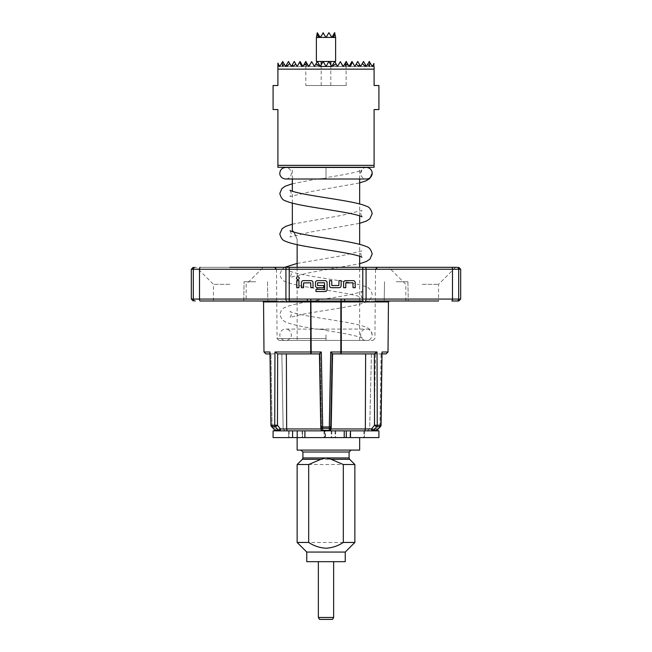 <?xml version="1.0" encoding="UTF-8"?>
<svg xmlns="http://www.w3.org/2000/svg" width="652" height="652" viewBox="0 0 652 652"><rect width="100%" height="100%" fill="white"/><g stroke="black" fill="none" stroke-linecap="round" stroke-linejoin="round"><path stroke-width="0.49" stroke-dasharray="3.26 2.44" d="M326 173.245L326 167.466L326 178.289L317.059 178.998L326 178.289L317.059 178.998L326 178.289L326 173.245M366.4 167.466A5.77 5.77 0 0 0 360.629 173.245A5.77 5.77 0 0 0 366.4 179.015M326 334.851L326 340.425L359.668 340.425L279.007 340.425L326 340.425L326 334.851M364.924 340.425A5.77 5.77 0 0 1 366.4 329.081A5.77 5.77 0 0 1 367.883 340.425L284.117 340.425L367.883 340.425M326 329.798L317.059 329.089L326 329.798M274.549 267.32L362.781 267.32L284.622 267.32L282.137 269.089L279.822 274.248C280.857 278.567 282.797 281.053 285.649 281.688C294.468 285.82 320.336 288.958 341.306 292.634C350.613 294.223 357.109 295.69 360.784 297.043L361.982 297.605L360.629 294.451L361.982 291.297L360.784 291.851C357.109 293.204 350.613 294.68 341.306 296.261C320.336 299.944 294.468 303.074 285.649 307.206C282.797 307.842 280.857 310.328 279.822 314.647L282.112 319.782L285.576 322.055C292.039 324.606 302.512 326.945 317.002 329.081L285.6 329.081C282.87 329.236 281.028 330.588 280.083 333.156L279.822 334.851C279.814 334.142 279.032 338.143 284.117 340.425M296.521 278.127A1.345 1.345 0 0 0 297.866 279.463A1.345 1.345 0 0 0 299.203 278.127A1.345 1.345 0 0 0 297.866 276.782A1.345 1.345 0 0 0 296.521 278.127M333.645 617.477L318.355 617.477M326 561.682L333.645 561.682L326 561.682M319.464 619.4L332.536 619.4M306.758 561.682L345.242 561.682M306.758 552.065L345.242 552.065M359.668 450.092L297.141 450.092L297.141 437.59L304.932 437.59L304.875 430.858M297.141 464.526L354.859 464.526M354.859 542.44L297.141 542.44M288.738 437.59L302.544 437.59L302.544 430.858L302.536 437.59L325.544 437.59L325.544 430.858L288.73 430.858L288.738 437.59L364.427 437.59L304.761 437.59M326 167.279L359.668 167.279L326 167.279M374.101 165.355L277.899 165.355L277.899 167.279L374.101 167.279L374.101 109.56L378.91 109.56M378.91 85.51L374.101 85.51L374.101 69.153L277.899 69.153L277.899 63.122L277.899 66.455L278.192 63.627L279.822 66.455L279.512 65.917L279.203 66.455L278.192 63.627L279.822 66.455L285.6 66.455L284.231 64.1L282.52 66.455L282.308 62.152L279.822 66.455L282.715 61.459L279.822 66.455L291.371 66.455L289.659 63.497L286.962 66.455L286.684 64.572L285.6 66.455L288.486 61.459L285.6 66.455L282.715 61.459L285.6 66.455L297.141 66.455L295.78 64.1L292.968 66.455L292.455 64.572L291.371 66.455L294.256 61.459L291.371 66.455L302.911 66.455L302.601 65.917L301.68 66.455L299.627 62.152L297.141 66.455L300.026 61.459L297.141 66.455L294.256 61.459L297.141 66.455L308.681 66.455L307.165 63.823L306.644 66.455L305.984 61.777L305.796 66.455L305.796 61.459L302.911 66.455L308.681 66.455L307.051 63.627L303.522 65.404L302.911 66.455L305.796 61.459L302.911 66.455L300.026 61.459L302.911 66.455L314.46 66.455L311.713 61.712L309.423 66.455L309.121 65.697L308.681 66.455L305.796 61.459L308.681 66.455L314.46 66.455L311.746 61.753L308.681 66.455L311.575 61.459L308.681 66.455L305.796 61.459L302.911 66.455L305.796 61.459L308.681 66.455L314.46 66.455L311.575 61.459L308.681 66.455L311.575 61.459L314.46 66.455L320.23 66.455L318.706 63.823L315.592 66.455L314.9 65.697L314.46 66.455L317.345 61.459L314.46 66.455L311.575 61.459L308.681 66.455L305.796 61.459L302.911 66.455L300.026 61.459L297.141 66.455L300.026 61.459L302.911 66.455L308.681 66.455L305.796 61.459L308.681 66.455L309.423 66.455L311.575 61.459L314.46 66.455L320.23 66.455L315.886 63.986L314.46 66.455L317.345 61.459L320.23 66.455L326 66.455L323.294 61.777L320.23 66.455L323.115 61.459L320.23 66.455L317.345 61.459L314.46 66.455L311.575 61.459L314.46 66.455L326 66.455L320.23 66.455L323.115 61.459L326 66.455L331.77 66.455L328.706 61.777L326 66.455L328.885 61.459L326 66.455L323.115 61.459L320.23 66.455L317.345 61.459L320.23 66.455L331.77 66.455L328.885 61.459L331.77 66.455L337.54 66.455L337.1 65.697L336.408 66.455L333.294 63.823L331.77 66.455L334.655 61.459L331.77 66.455L328.885 61.459L326 66.455L328.885 61.459L331.77 66.455L343.319 66.455L342.879 65.697L342.577 66.455L340.287 61.712L337.54 66.455L334.655 61.459L337.54 66.455L343.319 66.455L340.425 61.459L337.54 66.455L340.425 61.459L337.54 66.455L334.655 61.459L331.77 66.455L334.655 61.459L337.54 66.455L349.089 66.455L346.204 61.459L343.319 66.455L340.425 61.459L343.319 66.455L354.859 66.455L351.974 61.459L349.089 66.455L351.974 61.459L354.859 66.455L360.629 66.455L357.744 61.459L354.859 66.455L357.744 61.459L360.629 66.455L366.4 66.455L363.514 61.459L360.629 66.455L363.514 61.459L366.4 66.455L372.178 66.455L369.285 61.459L366.4 66.455L369.285 61.459L372.178 66.455L369.285 61.459L366.4 66.455L363.514 61.459L360.629 66.455L357.744 61.459L354.859 66.455L351.974 61.459L349.089 66.455L346.204 61.459L343.319 66.455L346.204 61.459L349.089 66.455L372.178 66.455L369.285 61.459L372.178 66.455L369.285 61.459L366.4 66.455L369.285 61.459L372.178 66.455L369.285 61.459L366.4 66.455L363.514 61.459L366.4 66.455L372.178 66.455L369.285 61.459L372.178 66.455L369.285 61.459L366.4 66.455L369.285 61.459L372.178 66.455L369.285 61.459L366.4 66.455L363.514 61.459L360.629 66.455L363.514 61.459L366.4 66.455L372.178 66.455L374.101 63.122L374.101 66.455L374.101 63.122L374.101 66.455L374.101 63.122L374.101 66.455L374.101 63.122L374.101 66.455L374.101 63.122L374.101 66.455L374.101 63.122L374.101 66.455L372.178 66.455L374.101 63.122L372.178 66.455L369.285 61.459L372.178 66.455L374.101 63.122L372.178 66.455L374.101 63.122L372.178 66.455L372.797 66.455L372.488 65.917L372.178 66.455L372.488 65.917L372.178 66.455L374.101 66.455L372.178 66.455L374.101 63.122L372.178 66.455L372.797 66.455L372.781 65.404L372.178 66.455L372.488 65.917M305.796 85.51L346.204 85.51L305.796 85.51L305.796 66.455L302.911 66.455L305.796 61.459L302.911 66.455L300.026 61.459L297.141 66.455L294.256 61.459L291.371 66.455L294.256 61.459L297.141 66.455L302.911 66.455L300.026 61.459L302.911 66.455L306.644 66.455L307.165 63.823L305.796 61.459L308.681 66.455L311.575 61.459L308.681 66.455L311.314 61.907L308.681 66.455L314.46 66.455L317.345 61.459L314.46 66.455L320.23 66.455L323.115 61.459L326 66.455L323.115 61.459L320.23 66.455L317.345 61.459L320.23 66.455L331.77 66.455L328.885 61.459L326 66.455L328.885 61.459L331.77 66.455L337.54 66.455L340.425 61.459L337.54 66.455L334.655 61.459L331.77 66.455L334.655 61.459L337.54 66.455L334.655 61.459L331.77 66.455L328.885 61.459L331.648 66.243L328.885 61.459L326 66.455L323.115 61.459L326 66.455L328.885 61.459L331.77 66.455L337.54 66.455L340.254 61.753L337.54 66.455L343.319 66.455L340.425 61.459L343.319 66.455L349.089 66.455L351.974 61.459L354.859 66.455L357.744 61.459L360.629 66.455L357.744 61.459L354.859 66.455L351.974 61.459L349.089 66.455L346.204 61.459L343.319 66.455L346.204 61.459L349.089 66.455L366.4 66.455L369.285 61.459L366.4 66.455L363.514 61.459L360.629 66.455L363.514 61.459L366.4 66.455L374.101 66.455L372.178 66.455L374.101 66.455L372.178 66.455L373.808 63.627L372.781 65.404M346.204 85.51L346.016 61.777L345.356 66.455L344.835 63.823L343.319 66.455L349.089 66.455L351.974 61.459L354.859 66.455L357.744 61.459L360.629 66.455L357.744 61.459L354.859 66.455L351.974 61.459L354.859 66.455L360.629 66.455L357.744 61.459L360.629 66.455L357.744 61.459L354.859 66.455L357.744 61.459L360.629 66.455L366.4 66.455L369.285 61.459L372.178 66.455L369.285 61.459L366.4 66.455L363.514 61.459L360.629 66.455L363.514 61.459L366.4 66.455L363.514 61.459L360.629 66.455L357.744 61.459L354.859 66.455L351.974 61.459L349.089 66.455L346.204 61.459L343.319 66.455L346.204 61.459L349.089 66.455L366.4 66.455L363.514 61.459L366.4 66.455L363.514 61.459L360.629 66.455L363.514 61.459L366.4 66.455L363.514 61.459L360.629 66.455L357.744 61.459L360.629 66.455L357.744 61.459L354.859 66.455L357.744 61.459L360.629 66.455L357.744 61.459L354.859 66.455L351.974 61.459L349.089 66.455L351.974 61.459L354.859 66.455L372.178 66.455L366.4 66.455L369.285 61.459L372.178 66.455L366.4 66.455L369.285 61.459L372.178 66.455L366.4 66.455L369.285 61.459L366.4 66.455L369.285 61.459L366.4 66.455L363.514 61.459L366.4 66.455L367.769 64.1L366.4 66.455L369.48 66.455L367.769 64.1L366.4 66.455L369.48 66.455L369.692 62.152M286.367 353.897L320.213 353.897L286.367 353.897L286.668 428.967L287.173 430.858L329.105 430.858L328.282 430.858L330.368 428.967L331.786 353.897L374.354 353.897L331.786 353.897L330.368 428.967L331.037 428.967M396.22 300.988L408.25 300.988L396.22 300.988M396.22 281.745L407.916 281.745L396.22 281.745M255.78 300.988L243.75 300.988L255.78 300.988M255.78 281.745L244.084 281.745L255.78 281.745M229.806 267.32L200.164 267.32A1.923 0.66 -90 0 0 199.512 269.243L285.926 269.243L285.926 299.064L199.512 299.064L199.512 269.243L193.318 269.243L193.318 299.064L191.321 299.064M229.806 284.345L213.448 284.345L229.806 284.345M229.806 300.988L213.448 300.988L246.154 300.988L246.154 284.345L263.18 267.32L200.164 267.32M422.194 267.32L455.577 267.32L422.194 267.32M422.194 284.345L438.551 284.345L422.194 284.345M422.194 300.988L438.551 300.988L422.194 300.988M335.617 61.459L316.383 61.459M320.336 37.408L323.115 32.6L320.23 37.596L326 37.596L323.115 32.6L326 37.596L323.115 32.6L320.23 37.596L326 37.596L320.336 37.408L326 37.596L328.95 32.714L331.664 37.408L326.106 37.408L328.885 32.6L331.77 37.596L332.716 35.966L333.612 37.408L331.884 37.408M331.664 37.408L332.716 35.966M333.612 37.408L334.72 32.714L335.617 37.408L333.775 37.408M326 85.51L330.808 85.51L326 85.51M273.09 430.858L378.91 430.858M273.09 437.59L378.91 437.59M297.988 430.858L278.812 430.858M344.215 430.858L344.541 437.59M350.507 430.858L331.273 430.858L350.051 430.858L350.042 437.59L350.042 430.858L350.507 430.858L350.507 437.59M323.718 430.858L322.895 430.858L322.61 428.331L329.39 428.331L329.187 430.287L322.813 430.287A1.923 1.353 -6 0 1 320.98 429.13A1.923 1.353 -6 0 1 320.971 428.967L323.718 430.858L321.632 428.967L280.482 428.967A1.923 0.799 -39 0 1 278.241 430.287A1.923 1.614 -90 0 0 279.374 430.858L287.173 430.858M346.082 430.858L370.32 430.858L328.282 430.858L329.105 430.858L329.187 430.287A1.923 1.353 6 0 0 331.02 429.13L331.224 427.174A1.923 1.353 6 0 1 329.39 428.331L329.317 426.987L322.683 426.987L321.314 351.99L274.965 351.99L274.745 425.218A1.923 1.606 -90 0 0 275.217 426.563L278.241 430.287L275.054 430.287L271.639 426.563A1.923 0.554 -42.4 0 1 271.436 426.498A1.923 0.554 -42.4 0 1 272.039 425.234A1.923 0.554 -42.4 0 0 271.436 426.498L274.851 430.23A1.923 0.554 -42.4 0 1 275.454 428.967A1.923 0.554 -42.4 0 0 274.851 430.23A1.923 1.923 0 0 0 276.269 430.858L279.374 430.858A1.923 1.1 -90 0 0 280.482 428.967L277.459 425.234A1.923 0.799 -39 0 1 275.217 426.563L271.639 426.563A1.923 1.72 -90 0 1 271.134 425.218L269.798 352.805L270.93 353.897L269.822 353.897L281.851 353.897L270.93 353.897L272.039 425.234L270.93 353.897L269.798 352.805L270.93 425.226L272.039 425.234L275.454 428.967L272.039 425.234L270.93 425.226L277.459 425.234L277.646 353.897L274.965 351.99M370.32 430.858L375.731 430.858A1.923 1.923 0 0 0 377.149 430.23L380.564 426.498A1.923 0.554 42.4 0 0 379.961 425.234A1.923 0.554 42.4 0 1 380.564 426.498A1.923 0.554 42.4 0 1 380.36 426.563L376.783 426.563A1.923 1.606 90 0 0 377.255 425.218L377.035 351.99L374.354 353.897L371.412 353.897L381.07 353.897L371.412 353.897L369.692 428.967L367.109 430.858L375.731 430.858L367.109 430.858L372.21 430.858L367.109 430.858L369.692 428.967L376.546 428.967A1.923 0.554 42.4 0 1 377.149 430.23A1.923 0.554 42.4 0 1 376.946 430.287L373.759 430.287L376.783 426.563A1.923 0.799 39 0 1 374.541 425.234L371.518 428.967L331.029 428.967A1.923 1.353 6 0 1 331.02 429.13A1.923 1.923 0 0 1 329.105 430.858A1.923 1.915 -90 0 0 331.029 428.967L328.282 430.858M288.746 430.858L325.055 430.858L325.055 437.59L297.141 437.59M325.544 437.59L325.055 437.59M325.544 430.858L325.055 430.858M331.273 430.858L331.273 437.59M304.761 430.858L344.541 430.858M320.116 37.408L318.388 37.408L319.284 35.966L320.23 37.596L319.284 35.966M318.225 37.408L317.279 32.714L316.383 37.408L318.388 37.408M316.383 37.596L320.23 37.596L323.115 32.6L320.23 37.596L318.306 37.596L320.23 37.596L317.279 32.714M334.72 32.714L331.77 37.596L328.738 32.853M328.95 32.714L326 37.596L323.115 32.6L320.23 37.596L323.115 32.6L326 37.596L328.885 32.6L326 37.596L328.885 32.6L331.77 37.596L334.655 32.6L331.77 37.596L335.617 37.596M323.05 32.714L325.894 37.408L323.262 32.853M326 37.596L328.885 32.6L331.77 37.596L326 37.596M292.332 183.766L317.002 179.007L285.6 179.015C288.249 178.876 290.067 177.572 291.061 175.111L291.371 173.245C291.094 169.797 289.17 167.874 285.6 167.466L326 167.466M293.726 232.071L297.141 239.423C294.753 232.748 293.147 229.977 292.332 231.093C293.147 229.977 294.753 232.748 297.141 239.423L297.141 340.425L326 340.425L297.141 340.425L297.141 267.32M326 340.425L372.993 340.425L326 340.425M455.577 267.32L438.551 284.345L438.551 300.988L384.199 300.988L384.533 281.745L384.199 300.988L389.415 300.988L344.663 300.988L375.25 300.988M341.298 340.425L341.265 301.045L362.781 300.988L362.781 299.064L307.337 299.064L307.337 300.988L276.75 300.988M377.149 430.23A1.923 0.554 42.4 0 0 376.546 428.967L379.961 425.234L381.07 353.897L382.178 353.897L381.07 353.897L382.202 352.805L380.866 425.218L374.541 425.234L374.354 353.897M460.679 299.064L458.682 299.064L458.682 269.243A1.923 1.899 90 0 0 456.783 267.32L289.219 267.32L289.219 269.243L362.781 269.243L362.781 299.064L366.074 299.064L366.074 269.243L452.488 269.243L452.488 299.064L366.074 299.064A1.923 0.66 90 0 1 365.413 300.988M195.217 300.988A1.923 1.899 -90 0 1 193.318 299.064L199.512 299.064A1.923 0.66 -90 0 0 200.164 300.988L310.735 301.045L310.711 351.99A1.923 0.473 90 0 0 311.183 353.897L310.735 301.045M307.337 299.064L289.219 299.064L289.219 300.988L307.337 300.988M243.75 300.988L244.084 281.745L243.75 300.988L246.154 300.988M281.851 353.897L283.155 428.967L285.087 430.858L283.155 428.967L275.454 428.967L283.155 428.967L281.851 353.897M320.963 428.967L321.632 428.967L320.213 353.897L319.431 353.897L320.213 353.897L321.632 428.967L320.971 428.967L320.768 427.003A1.923 1.353 -6 0 0 320.768 427.011L319.431 353.897L320.971 428.967A1.923 1.915 -90 0 0 321.012 429.293M332.569 353.897L330.686 351.99L329.317 426.987L331.232 427.003A1.923 1.353 6 0 1 331.224 427.174A1.923 1.923 0 0 0 331.24 427.011L332.577 353.897L331.232 427.003A1.923 1.353 6 0 0 331.232 427.003L332.569 353.897M365.633 353.897L365.332 428.967L364.827 430.858M371.412 353.897L369.692 428.967L376.546 428.967L379.961 425.234L380.866 425.218A1.923 1.72 90 0 1 380.36 426.563L376.946 430.287A1.923 1.72 90 0 1 375.731 430.858A1.923 0.815 -90 0 0 376.546 428.967A1.923 0.815 90 0 1 375.731 430.858M310.89 301.045L341.11 301.045L340.817 351.99L330.686 351.99M319.423 353.897L320.76 427.011L322.683 426.987L322.61 428.331A1.923 1.353 -6 0 1 320.776 427.174A1.923 1.353 -6 0 1 320.768 427.003M274.851 430.23A1.923 0.554 -42.4 0 0 275.054 430.287A1.923 1.72 -90 0 0 276.269 430.858A1.923 0.815 90 0 1 275.454 428.967A1.923 0.815 -90 0 0 276.269 430.858M341.289 351.99A1.923 0.473 -90 0 1 340.817 353.897L340.817 351.99L377.035 351.99M372.626 430.858A1.923 1.614 90 0 0 373.759 430.287A1.923 0.799 39 0 1 371.518 428.967A1.923 1.1 90 0 0 372.626 430.858M310.817 301.028L310.89 299.227M341.11 301.045L341.11 299.227M344.663 300.988L344.663 299.064M381.07 353.897L382.202 352.805L381.07 425.226L379.961 425.234L381.07 353.897M273.09 85.51L277.899 85.51L277.899 69.153M279.512 65.917L277.899 63.122L279.822 66.455L277.899 66.455L279.822 66.455L279.512 65.917L279.822 66.455L279.203 66.455L279.822 66.455L277.899 63.122L279.822 66.455L277.899 63.122L279.822 66.455L282.715 61.459L285.6 66.455L282.715 61.459L279.822 66.455L277.899 63.122L279.822 66.455L282.715 61.459L279.822 66.455L285.6 66.455L288.486 61.459L285.6 66.455L282.715 61.459L279.822 66.455L282.715 61.459L285.6 66.455L282.715 61.459L279.822 66.455L282.715 61.459L279.822 66.455L291.371 66.455L294.256 61.459L291.371 66.455L288.486 61.459L285.6 66.455L282.715 61.459L279.822 66.455L282.715 61.459L285.6 66.455L288.486 61.459L291.371 66.455L297.141 66.455L294.256 61.459L291.371 66.455L288.486 61.459L291.371 66.455L288.486 61.459L285.6 66.455L282.715 61.459L279.822 66.455L277.899 66.455L277.899 63.122L277.899 66.455L277.899 63.122L277.899 66.455L277.899 63.122L277.899 66.455L277.899 63.122L277.899 66.455L277.899 63.122L279.822 66.455L282.715 61.459L279.822 66.455L285.6 66.455L288.486 61.459L291.371 66.455L288.486 61.459L285.6 66.455L282.715 61.459L285.6 66.455L297.141 66.455L300.026 61.459L297.141 66.455L294.256 61.459L291.371 66.455L294.256 61.459L297.141 66.455L302.911 66.455L305.796 61.459L302.911 66.455L303.522 65.404L302.911 66.455L314.46 66.455L317.345 61.459L314.46 66.455L320.23 66.455L317.345 61.459L320.23 66.455L331.77 66.455L334.655 61.459L337.54 66.455L334.655 61.459L331.77 66.455L328.885 61.459L326 66.455L323.115 61.459L320.23 66.455L323.115 61.459L326 66.455L328.885 61.459L326 66.455L343.319 66.455L342.879 65.697L343.319 66.455L344.949 63.627L343.319 66.455L349.089 66.455L346.204 61.459L345.959 61.883L346.204 61.459L349.089 66.455L346.204 61.459L343.319 66.455L340.425 61.459L343.319 66.455L354.859 66.455L357.744 61.459L360.629 66.455L363.514 61.459L360.629 66.455L366.4 66.455L367.769 64.1M373.808 63.627L374.101 69.153M284.231 64.1L285.6 66.455L284.231 64.1L285.6 66.455L291.371 66.455L288.486 61.459L285.6 66.455L282.715 61.459L285.6 66.455L279.822 66.455L282.715 61.459L285.6 66.455L279.822 66.455L282.715 61.459L285.6 66.455L282.715 61.459L285.6 66.455L277.899 66.455L285.6 66.455L288.486 61.459L291.371 66.455L288.486 61.459L285.6 66.455L288.486 61.459L285.6 66.455L291.371 66.455L294.256 61.459L291.371 66.455L297.141 66.455L300.026 61.459L297.141 66.455L294.256 61.459L291.371 66.455L294.256 61.459L297.141 66.455L294.256 61.459L291.371 66.455L288.486 61.459L285.6 66.455L288.486 61.459L291.371 66.455L288.486 61.459L285.6 66.455L288.486 61.459L285.6 66.455L291.371 66.455L294.256 61.459L291.371 66.455L288.486 61.459L291.371 66.455L302.911 66.455L300.026 61.459L297.141 66.455L294.256 61.459L297.141 66.455L300.026 61.459L302.911 66.455L308.681 66.455L307.051 63.627L308.681 66.455L311.575 61.459L314.46 66.455L317.345 61.459L314.46 66.455L311.575 61.459L308.681 66.455L305.796 61.459L308.681 66.455L314.46 66.455L311.575 61.459L314.46 66.455L320.23 66.455L317.345 61.459L320.23 66.455L317.345 61.459L314.46 66.455L317.345 61.459L320.23 66.455L326 66.455L323.115 61.459L320.23 66.455L323.115 61.459L326 66.455L331.77 66.455L334.655 61.459L337.54 66.455L340.425 61.459L337.54 66.455L340.425 61.459L343.319 66.455L346.204 61.459L349.089 66.455L351.974 61.459L349.089 66.455L346.204 61.459L343.319 66.455L340.425 61.459L343.319 66.455L354.859 66.455L351.974 61.459L354.859 66.455L360.629 66.455L363.514 61.459L366.4 66.455L363.514 61.459L360.629 66.455L366.4 66.455L360.629 66.455L363.514 61.459L366.4 66.455L360.629 66.455L363.514 61.459L366.4 66.455L360.629 66.455L363.514 61.459L360.629 66.455L357.744 61.459L354.859 66.455L357.744 61.459L360.629 66.455L357.744 61.459L354.859 66.455L351.974 61.459L349.089 66.455L351.974 61.459L354.859 66.455L351.974 61.459L349.089 66.455L346.204 61.459L349.089 66.455L354.859 66.455L351.974 61.459L354.859 66.455L351.974 61.459L349.089 66.455L351.974 61.459L354.859 66.455L351.974 61.459L349.089 66.455L346.204 61.459L343.319 66.455L346.204 61.459L349.089 66.455L346.204 61.459L344.835 63.823L346.204 61.459L349.089 66.455L346.204 61.459L343.319 66.455L349.089 66.455L346.204 61.459L349.089 66.455L354.859 66.455L351.974 61.459L354.859 66.455L351.974 61.459L349.089 66.455L351.974 61.459L354.859 66.455L360.629 66.455L363.514 61.459L360.629 66.455L357.744 61.459L360.629 66.455L362.341 63.497L360.629 66.455L365.038 66.455L362.341 63.497L360.629 66.455L362.341 63.497M286.684 64.572L288.486 61.459L291.371 66.455L297.141 66.455L300.026 61.459L302.911 66.455L300.026 61.459L297.141 66.455L300.026 61.459L297.141 66.455L302.911 66.455L305.796 61.459L308.681 66.455L305.796 61.459L302.911 66.455L305.796 61.459L302.911 66.455L308.681 66.455L305.796 61.459L302.911 66.455L305.796 61.459L308.681 66.455L305.796 61.459L302.911 66.455L300.026 61.459L297.141 66.455L300.026 61.459L302.911 66.455L300.026 61.459L297.141 66.455L300.026 61.459L297.141 66.455L302.911 66.455L305.796 61.459L302.911 66.455L300.026 61.459L297.141 66.455L300.026 61.459L302.911 66.455L300.026 61.459L297.141 66.455L294.256 61.459L291.371 66.455L294.256 61.459L297.141 66.455L294.256 61.459L291.371 66.455L294.256 61.459L291.371 66.455L288.486 61.459L291.371 66.455L288.486 61.459L285.6 66.455L288.486 61.459L291.371 66.455L285.6 66.455L291.371 66.455L288.486 61.459L291.371 66.455L282.52 66.455L285.6 66.455L288.486 61.459L291.371 66.455L297.141 66.455L300.026 61.459L297.141 66.455L294.256 61.459L297.141 66.455L302.911 66.455L300.026 61.459L302.911 66.455L320.23 66.455L317.345 61.459L314.46 66.455L317.345 61.459L320.23 66.455L317.345 61.459L314.46 66.455L315.592 66.455L318.706 63.823L317.345 61.459L314.46 66.455L311.746 61.753L314.46 66.455L326 66.455L323.115 61.459L320.23 66.455L323.115 61.459L326 66.455L323.115 61.459L320.23 66.455L323.115 61.459L320.23 66.455L326 66.455L323.115 61.459L320.23 66.455L323.115 61.459L326 66.455L323.115 61.459L320.23 66.455L326 66.455L328.885 61.459L326 66.455L331.77 66.455L328.885 61.459L326 66.455L328.885 61.459L331.77 66.455L328.885 61.459L326 66.455L328.885 61.459L326 66.455L323.115 61.459L320.352 66.243L323.115 61.459L326 66.455L331.77 66.455L328.885 61.459L331.77 66.455L337.54 66.455L336.408 66.455L337.1 65.697L337.54 66.455L340.287 61.712L342.577 66.455L343.319 66.455L346.204 61.459L343.319 66.455L340.425 61.459L337.54 66.455L343.319 66.455L340.425 61.459L337.54 66.455L334.655 61.459L331.77 66.455L337.54 66.455L334.655 61.459L337.54 66.455L334.655 61.459L333.294 63.823L336.408 66.455L337.54 66.455L334.655 61.459L331.77 66.455L334.655 61.459L337.54 66.455L343.319 66.455L340.425 61.459L343.319 66.455L340.425 61.459L337.54 66.455L340.425 61.459L343.319 66.455L340.425 61.459L337.54 66.455L343.319 66.455L340.425 61.459L343.319 66.455L340.425 61.459L337.54 66.455L340.425 61.459L343.319 66.455L354.859 66.455L357.744 61.459L354.859 66.455L365.038 66.455L365.316 64.572M282.308 62.152L282.715 61.459L285.6 66.455L291.371 66.455L294.256 61.459L297.141 66.455L314.46 66.455L311.575 61.459L308.681 66.455L311.575 61.459L314.46 66.455L311.575 61.459L308.681 66.455L311.575 61.459L308.681 66.455L314.46 66.455L311.575 61.459L308.681 66.455L311.575 61.459L314.46 66.455L311.575 61.459L308.681 66.455L311.575 61.459L308.681 66.455L314.46 66.455L311.575 61.459L308.681 66.455L311.575 61.459L314.46 66.455L317.345 61.459L320.23 66.455L323.115 61.459L326 66.455L328.885 61.459L331.77 66.455L343.319 66.455L342.879 65.697L342.577 66.455L343.319 66.455L340.686 61.907L343.319 66.455L344.835 63.823L345.356 66.455L349.089 66.455L351.974 61.459L349.089 66.455L354.859 66.455L357.744 61.459L360.629 66.455L357.744 61.459L354.859 66.455L360.629 66.455L354.859 66.455L357.744 61.459L360.629 66.455L354.859 66.455L357.744 61.459L360.629 66.455L354.859 66.455L357.744 61.459L354.859 66.455L357.744 61.459L354.859 66.455L351.974 61.459L354.859 66.455L356.22 64.1L354.859 66.455L359.032 66.455L356.22 64.1L354.859 66.455L359.032 66.455L359.545 64.572M289.659 63.497L291.371 66.455L286.962 66.455L291.371 66.455L289.659 63.497L291.371 66.455L294.256 61.459L297.141 66.455L294.256 61.459L291.371 66.455L302.911 66.455L300.026 61.459L302.911 66.455L308.681 66.455L305.796 61.459L308.681 66.455L311.575 61.459L314.46 66.455L331.77 66.455L334.655 61.459L337.54 66.455L343.319 66.455L346.204 61.459L345.356 66.455L349.089 66.455L348.478 65.404L349.089 66.455L351.974 61.459L349.089 66.455L354.859 66.455L356.22 64.1M295.78 64.1L297.141 66.455L295.78 64.1L297.141 66.455L302.911 66.455L300.026 61.459L297.141 66.455L294.256 61.459L297.141 66.455L291.371 66.455L294.256 61.459L297.141 66.455L291.371 66.455L294.256 61.459L297.141 66.455L294.256 61.459L297.141 66.455L291.371 66.455L297.141 66.455L300.026 61.459L302.911 66.455L305.796 61.459L308.681 66.455L309.423 66.455L309.121 65.697L308.681 66.455L314.46 66.455L314.9 65.697L315.592 66.455L314.46 66.455L311.575 61.459L314.46 66.455L317.345 61.459L320.23 66.455L317.345 61.459L314.46 66.455L317.345 61.459L320.23 66.455L317.345 61.459L314.46 66.455L320.23 66.455L323.294 61.777L326 66.455L328.885 61.459L331.77 66.455L328.885 61.459L331.77 66.455L328.885 61.459L326 66.455L331.77 66.455L334.655 61.459L331.77 66.455L337.54 66.455L340.425 61.459L337.54 66.455L340.425 61.459L343.319 66.455L349.089 66.455L351.974 61.459L354.859 66.455L351.974 61.459L349.089 66.455L354.859 66.455L349.089 66.455L351.974 61.459L354.859 66.455L349.089 66.455L351.974 61.459L354.859 66.455L349.089 66.455L351.974 61.459L349.089 66.455L346.204 61.459L349.089 66.455L346.204 61.459L343.319 66.455L346.204 61.459L349.089 66.455L346.204 61.459L343.319 66.455L349.089 66.455L351.974 61.459L349.089 66.455L346.204 61.459L349.089 66.455L349.399 65.917L349.089 66.455L350.32 66.455L349.399 65.917L349.089 66.455L349.399 65.917M331.77 66.455L334.655 61.459L337.54 66.455L336.114 63.986L331.77 66.455L337.54 66.455L334.655 61.459L337.54 66.455L340.425 61.459L337.54 66.455L334.655 61.459L331.77 66.455L334.655 61.459L331.77 66.455L326 66.455L323.115 61.459L326 66.455L328.706 61.777L331.77 66.455L334.655 61.459L337.54 66.455L343.319 66.455L346.204 61.459L343.319 66.455L350.32 66.455L352.373 62.152M337.54 66.455L343.319 66.455L346.204 61.459L349.089 66.455L348.478 65.404L349.089 66.455L343.319 66.455L346.204 61.459L343.319 66.455L349.089 66.455L346.204 61.459L349.089 66.455L346.204 66.455L346.204 61.459L343.319 66.455L344.949 63.627L343.319 66.455L340.425 61.459L337.54 66.455L337.1 65.697L337.54 66.455L340.254 61.753L337.54 66.455M299.627 62.152L300.026 61.459L302.911 66.455L305.796 61.459L302.911 66.455L308.681 66.455L305.796 61.459L302.911 66.455L305.796 61.459L302.911 66.455L305.796 61.459L308.681 66.455L305.796 61.459L302.911 66.455L300.026 61.459L302.911 66.455L300.026 61.459L297.141 66.455L300.026 61.459L302.911 66.455L297.141 66.455L302.911 66.455L300.026 61.459L302.911 66.455L292.968 66.455L297.141 66.455L300.026 61.459L302.911 66.455L314.46 66.455L317.345 61.459L320.23 66.455M292.455 64.572L294.256 61.459L297.141 66.455L308.681 66.455L305.796 61.459L308.681 66.455L311.575 61.459L314.46 66.455L314.9 65.697L314.46 66.455L311.746 61.753M302.601 65.917L302.911 66.455L301.68 66.455L302.911 66.455L302.601 65.917L302.911 66.455L305.796 61.459L302.911 66.455L306.644 66.455L305.796 61.459L308.681 66.455L305.796 61.459L308.681 66.455L311.314 61.907M303.522 65.404L305.796 61.459L302.911 66.455L308.681 66.455L307.051 63.627M340.686 61.907L340.254 61.753M348.478 65.404L344.949 63.627M278.192 63.627L279.219 65.404M374.101 63.122L372.178 66.455L374.101 63.122M326 66.455L330.988 66.455L326 66.455M336.114 63.986L334.655 61.459L331.966 66.121M320.034 66.121L317.345 61.459L315.886 63.986M297.141 244.671L297.141 239.423M277.899 165.355L277.899 109.56L273.09 109.56M326 450.092L351.012 450.092L326 450.092M298.942 287.703L298.942 280.637L296.782 280.637L296.782 287.703L298.942 287.703M303.563 287.703L303.71 282.797L310.702 282.797L310.849 287.703L313.017 287.703L313.017 282.65A2.021 2.021 0 0 0 310.996 280.637L303.416 280.637A2.021 2.021 0 0 0 301.395 282.65L301.395 287.703L303.563 287.703M315.975 291.525L325.063 291.525A2.021 2.021 0 0 0 327.084 289.504L327.084 282.65A2.021 2.021 0 0 0 325.063 280.637L317.483 280.637A2.021 2.021 0 0 0 315.47 282.65L315.47 285.682A2.021 2.021 0 0 0 317.483 287.703L323.694 287.703L323.694 285.543L317.54 285.543L317.54 282.797L324.533 282.797L324.68 289.219L315.975 289.366L315.975 291.525M331.558 287.703L339.13 287.703A2.021 2.021 0 0 0 341.151 285.682L341.151 280.637L338.983 280.637L338.844 285.543L331.844 285.543L331.697 280.637L329.537 280.637L329.537 285.682A2.021 2.021 0 0 0 331.558 287.703M345.772 287.703L345.91 282.797L352.911 282.797L353.058 287.703L355.218 287.703L355.218 282.65A2.021 2.021 0 0 0 353.197 280.637L345.625 280.637A2.021 2.021 0 0 0 343.604 282.65L343.604 287.703L345.772 287.703M349.089 457.957L302.911 457.957M302.349 459.318L349.651 459.318M302.911 452.015L349.089 452.015M326 269.227L375.528 269.227L326 269.227M326 338.518L277.084 338.518L326 338.518M302.178 430.858L302.178 437.59M289.097 430.858L289.097 437.59M324.028 430.858L324.028 437.59M324.533 430.858L324.533 437.59M331.844 430.858L331.844 437.59M335.055 430.858L335.055 437.59M335.641 430.858L335.641 437.59M364.427 430.858L364.427 437.59L364.427 430.858M363.963 430.858L363.963 437.59M263.547 301.941L388.453 301.941M388.013 351.99L382.023 351.99M269.977 351.99L263.987 351.99M286.587 300.988A1.923 0.66 -90 0 1 285.926 299.064L289.219 299.064L289.219 269.243L285.926 269.243A1.923 0.66 -90 0 1 286.587 267.32M191.321 269.243L193.318 269.243A1.923 1.899 -90 0 1 195.217 267.32M451.836 267.32A1.923 0.66 -90 0 1 452.488 269.243L460.679 269.243M456.783 300.988A1.923 1.899 90 0 0 458.682 299.064L452.488 299.064A1.923 0.66 90 0 1 451.836 300.988M362.781 267.32L362.781 269.243L366.074 269.243A1.923 0.66 -90 0 0 365.413 267.32M320.76 427.011A1.923 1.923 0 0 0 320.776 427.174L320.98 429.13A1.923 1.923 0 0 0 322.895 430.858A1.923 1.915 -90 0 1 320.971 428.967M287.076 340.425C292.169 338.143 291.379 334.142 291.371 334.851L291.085 333.066C290.116 330.556 288.29 329.227 285.6 329.081L366.4 329.081M359.668 340.425L359.668 267.32M359.668 256.244L359.668 244.37M359.668 215.845L359.668 203.962M359.668 179.015L359.668 167.466M407.916 281.745L408.25 300.988L407.916 281.745M267.467 281.745L267.801 300.988L267.467 281.745M276.472 269.227L277.084 338.518L279.007 340.425M213.448 300.988L213.448 284.345L196.423 267.32M405.846 300.988L405.846 284.345L388.82 267.32M326 330.523C341.876 332.879 353.302 335.12 360.279 337.255L361.982 338.005L360.629 334.851M372.178 334.851C371.143 330.531 369.203 328.046 366.351 327.41C357.532 323.278 331.664 320.14 310.694 316.464C301.387 314.875 294.891 313.408 291.216 312.055L290.018 311.493L291.371 314.647L290.018 317.801L291.216 317.247C294.891 315.894 301.387 314.419 310.694 312.838C331.664 309.154 357.532 306.024 366.351 301.892C369.203 301.257 371.143 298.771 372.178 294.451C371.143 290.124 369.203 287.646 366.351 287.01C357.532 282.878 331.664 279.741 310.694 276.057C301.387 274.476 294.891 273.009 291.216 271.656L290.018 271.093L291.371 274.248L290.018 277.402L310.694 272.438L359.668 263.726M297.141 263.416L341.306 255.853L361.982 250.89L360.629 254.044L361.982 257.198M290.018 230.694L291.371 233.848L290.018 237.002L310.694 232.03L359.668 223.318M292.332 224.166L341.306 215.453L361.982 210.49L360.629 213.644L361.982 216.798M290.018 190.286L291.371 193.44L290.018 196.594L310.694 191.631L359.668 182.919M330.808 85.51L330.808 64.792M288.73 430.858L288.73 437.59M321.192 85.51L321.192 64.792M360.629 173.245L361.982 170.09L360.173 170.873C353.139 173 341.746 175.233 326 177.572M372.993 340.425L374.916 338.518L375.528 269.227M372.21 430.858L374.134 428.967L375.438 353.897M380.564 426.498A1.923 1.923 0 0 0 381.07 425.226M292.332 203.122L292.332 191.24M292.332 179.015L292.332 167.466"/><path stroke-width="0.98" d="M372.178 173.245A5.77 5.77 0 0 0 366.4 167.466L285.6 167.466C282.031 167.874 280.107 169.797 279.822 173.245C279.529 174.231 280.572 178.501 285.6 179.015L366.4 179.015A5.77 5.77 0 0 0 372.178 173.245L369.863 178.395L366.351 180.685L359.668 182.919M296.521 278.127A1.345 1.345 0 0 0 297.866 279.463A1.345 1.345 0 0 0 299.203 278.127A1.345 1.345 0 0 0 297.866 276.782A1.345 1.345 0 0 0 296.521 278.127M333.645 617.477L332.536 619.4L319.464 619.4L318.355 617.477L333.645 617.477L333.645 561.682M306.758 552.065L306.758 561.682L345.242 561.682L345.242 552.065L306.758 552.065L297.141 542.44L308.681 542.44L308.681 464.526L297.141 464.526L302.349 459.318L320.865 459.318L308.681 464.526M320.865 459.318L326 457.957L331.135 459.318L343.319 464.526L343.319 542.44L354.859 542.44L354.859 464.526L343.319 464.526M308.681 542.44C313.914 545.928 319.684 547.851 326 548.218C332.284 547.859 338.054 545.936 343.319 542.44M297.141 437.59L297.141 450.092L359.668 450.092L359.668 437.59M274.965 351.99L277.646 353.897L319.423 353.897L321.314 351.99L322.683 426.987L320.76 427.011L319.423 353.897L277.646 353.897L277.459 425.234L274.745 425.218A1.923 1.606 90 0 0 275.217 426.563A1.923 0.799 -39 0 0 277.459 425.234L280.482 428.967A1.923 0.799 -39 0 1 278.241 430.287L275.217 426.563L271.639 426.563A1.923 1.72 90 0 1 271.134 425.218L274.745 425.218L274.965 351.99L310.711 351.99L310.662 301.941L263.547 301.941L263.987 351.99L269.977 351.99L270.93 425.226A1.923 1.923 0 0 0 271.436 426.498A1.923 0.554 -42.4 0 0 271.639 426.563L275.054 430.287L278.241 430.287A1.923 1.614 90 0 0 279.374 430.858L292.585 430.858L292.585 437.59L378.91 437.59L378.91 430.858L344.207 430.858L344.215 437.59L344.207 430.858M277.899 66.455L277.899 63.122L277.899 69.153L374.101 69.153L374.101 85.51L378.91 85.51L378.91 109.56L374.101 109.56L374.101 167.279L277.899 167.279L277.899 165.355L374.101 165.355M229.806 267.32L456.783 267.32A1.923 1.899 -90 0 1 458.682 269.243L458.682 299.064L460.679 299.064L458.755 300.988L456.783 300.988L458.755 300.988M320.768 427.011A1.923 1.353 -6 0 0 320.776 427.174A1.923 1.353 -6 0 0 322.61 428.331L322.683 426.987L329.317 426.987L330.686 351.99L332.577 353.897L365.633 353.897L365.332 428.967L371.518 428.967L374.541 425.234L374.354 353.897L332.577 353.897L331.24 427.011L329.317 426.987L329.39 428.331L322.61 428.331L322.895 430.858L297.988 430.858L304.932 430.858L304.875 437.59M346.082 430.858L323.718 430.858M316.383 37.596L316.383 61.459L335.617 61.459L335.617 37.596M333.775 37.408L335.617 37.408L334.655 32.6L332.716 35.966L333.694 37.596L334.72 32.714M332.716 35.966L331.884 37.408L333.612 37.408M331.884 37.408L328.95 32.714M328.738 32.853L326.106 37.408L331.664 37.408M278.812 430.858L273.09 430.858L273.09 437.59L292.585 437.59M292.585 430.858L297.988 430.858M328.282 430.858L329.105 430.858A1.923 1.915 90 0 0 330.988 429.293M286.367 353.897L286.668 428.967L280.482 428.967A1.923 1.1 -90 0 1 279.374 430.858L276.269 430.858A1.923 1.72 90 0 1 275.054 430.287A1.923 0.554 -42.4 0 1 274.851 430.23A1.923 1.923 0 0 0 276.269 430.858M323.05 32.714L325.894 37.408L320.336 37.408L323.262 32.853M318.225 37.408L316.383 37.408L317.279 32.714L318.306 37.596L319.284 35.966L320.336 37.408M318.388 37.408L320.116 37.408M317.279 32.714L319.284 35.966M438.551 300.988L375.25 300.988M451.836 300.988L456.783 300.988L451.836 300.988A1.923 0.66 -90 0 0 452.488 299.064L452.488 269.243L366.074 269.243L366.074 299.064L458.682 299.064A1.923 1.899 -90 0 1 456.783 300.988M365.413 300.988A1.923 0.66 -90 0 0 366.074 299.064L362.781 299.064L362.781 269.243L289.219 269.243L289.219 299.064L362.781 299.064L362.781 300.988L341.265 301.045L341.289 351.99L377.035 351.99L377.255 425.218L380.866 425.218L382.023 351.99L388.013 351.99L388.453 301.941L340.866 301.941L341.11 301.045L310.89 301.045L311.183 351.99L321.314 351.99L319.423 353.897M375.731 430.858A1.923 1.923 0 0 0 377.149 430.23A1.923 0.554 42.4 0 1 376.946 430.287L380.36 426.563L376.783 426.563A1.923 1.606 -90 0 0 377.255 425.218L374.541 425.234A1.923 0.799 39 0 0 376.783 426.563L373.759 430.287L376.946 430.287A1.923 1.72 -90 0 1 375.731 430.858L370.32 430.858M345.772 282.944L352.911 282.797L353.058 287.703L355.218 287.703L355.218 282.65A2.021 2.021 0 0 0 353.197 280.637L345.625 280.637A2.021 2.021 0 0 0 343.604 282.65L343.604 287.703L345.772 287.703L345.772 282.944M339.13 287.703A2.021 2.021 0 0 0 341.151 285.682L341.151 280.637L338.983 280.637L338.844 285.543L331.844 285.543L331.697 280.637L329.537 280.637L329.537 285.682A2.021 2.021 0 0 0 331.558 287.703L339.13 287.703M325.063 291.525A2.021 2.021 0 0 0 327.084 289.504L327.084 282.65A2.021 2.021 0 0 0 325.063 280.637L317.483 280.637A2.021 2.021 0 0 0 315.47 282.65L315.47 285.682A2.021 2.021 0 0 0 317.483 287.703L323.694 287.703L323.694 285.543L317.54 285.543L317.54 282.797L324.533 282.797L324.68 289.219L315.975 289.366L315.975 291.525L325.063 291.525M303.563 282.944L310.702 282.797L310.849 287.703L313.017 287.703L313.017 282.65A2.021 2.021 0 0 0 310.996 280.637L303.416 280.637A2.021 2.021 0 0 0 301.395 282.65L301.395 287.703L303.563 287.703L303.563 282.944M298.942 280.637L296.782 280.637L296.782 287.703L298.942 287.703L298.942 280.637M286.587 267.32A1.923 0.66 -90 0 0 285.926 269.243L199.512 269.243L199.512 299.064L285.926 299.064L285.926 269.243L289.219 269.243L289.219 267.32L274.549 267.32L276.472 269.227M297.141 263.416L284.622 267.32L263.18 267.32M276.75 300.988L200.164 300.988A1.923 0.66 90 0 1 199.512 299.064L193.318 299.064L193.318 269.243L191.321 269.243L191.321 299.064L193.318 299.064A1.923 1.899 90 0 0 195.217 300.988M330.686 351.99L340.817 351.99L340.866 301.941L310.662 301.941L310.735 301.045L289.219 300.988L289.219 299.064L285.926 299.064A1.923 0.66 90 0 0 286.587 300.988M229.806 300.988L243.75 300.988M269.822 353.897L265.91 353.897L269.822 353.897M365.633 353.897L371.412 353.897M382.178 353.897L386.09 353.897L382.178 353.897M320.971 428.967A1.923 1.353 -6 0 0 320.98 429.13A1.923 1.353 -6 0 0 322.813 430.287L329.187 430.287L329.39 428.331A1.923 1.353 6 0 0 331.224 427.174A1.923 1.353 6 0 0 331.232 427.011M269.977 351.99L270.93 425.226A1.923 1.923 0 0 0 271.436 426.498L274.851 430.23M287.173 430.858L286.668 428.967L320.963 428.967M381.07 425.226L380.866 425.218A1.923 1.72 -90 0 1 380.36 426.563A1.923 0.554 42.4 0 0 380.564 426.498A1.923 1.923 0 0 0 381.07 425.226L382.023 351.99M331.037 428.967L365.332 428.967L364.827 430.858M372.626 430.858A1.923 1.614 -90 0 0 373.759 430.287A1.923 0.799 39 0 1 371.518 428.967A1.923 1.1 90 0 0 372.626 430.858M331.24 427.011A1.923 1.923 0 0 1 331.224 427.174L331.02 429.13A1.923 1.353 6 0 1 329.187 430.287L329.105 430.858A1.923 1.923 0 0 0 331.02 429.13A1.923 1.353 6 0 0 331.029 428.967M310.711 351.99A1.923 0.473 90 0 0 311.183 353.897L311.183 351.99L310.711 351.99M374.354 353.897L377.035 351.99M307.337 299.064L307.337 300.988M341.289 351.99L340.817 351.99L340.817 353.897A1.923 0.473 -90 0 0 341.289 351.99L341.298 340.425M310.89 299.227L310.817 301.028M344.663 300.988L344.663 299.064M341.11 299.227L341.11 301.045M277.899 69.153L277.899 85.51L273.09 85.51L273.09 109.56L277.899 109.56L277.899 165.355M374.101 66.455L374.101 69.153M278.192 63.627L279.203 66.455L279.512 65.917L279.822 66.455L282.308 62.152L282.52 66.455L284.231 64.1L285.6 66.455L286.684 64.572L286.962 66.455L289.659 63.497L291.371 66.455L292.455 64.572L292.968 66.455L295.78 64.1L297.141 66.455L299.627 62.152L301.68 66.455L302.601 65.917L302.911 66.455L303.522 65.404L307.051 63.627L308.681 66.455L311.746 61.753L314.46 66.455L315.886 63.986L320.23 66.455L331.77 66.455L336.114 63.986L337.54 66.455L340.254 61.753L343.319 66.455L344.949 63.627L348.478 65.404L349.089 66.455L349.399 65.917L350.32 66.455L352.373 62.152L354.859 66.455L356.22 64.1L359.032 66.455L359.545 64.572L360.629 66.455L362.341 63.497L365.038 66.455L365.316 64.572L366.4 66.455L367.769 64.1L369.48 66.455L369.692 62.152L372.178 66.455L372.488 65.917L372.797 66.455L373.808 63.627M320.23 66.455L323.115 61.459L326 66.455L328.885 61.459L331.77 66.455M340.254 61.753L340.686 61.907M311.314 61.907L311.746 61.753M303.522 65.404L305.796 61.459L307.051 63.627M344.949 63.627L346.204 61.459L348.478 65.404M286.684 64.572L288.486 61.459L289.659 63.497M299.627 62.152L300.026 61.459L302.601 65.917M362.341 63.497L363.514 61.459L365.316 64.572M349.399 65.917L351.974 61.459L352.373 62.152M282.308 62.152L282.715 61.459L284.231 64.1M367.769 64.1L369.285 61.459L369.692 62.152M292.455 64.572L294.256 61.459L295.78 64.1M356.22 64.1L357.744 61.459L359.545 64.572M372.488 65.917L372.781 65.404M279.219 65.404L279.512 65.917M331.966 66.121L334.655 61.459L336.114 63.986M315.886 63.986L317.345 61.459L320.034 66.121M292.846 231.411L293.726 232.071M297.141 267.32L297.141 244.671M349.089 457.957L349.089 452.015L302.911 452.015L302.911 457.957L349.089 457.957L349.651 459.318L331.135 459.318M297.19 430.858L297.19 437.59M346.293 430.858L346.293 437.59M350.507 430.858L350.507 437.59M460.679 299.064L460.679 269.243L452.488 269.243A1.923 0.66 -90 0 0 451.836 267.32M365.413 267.32A1.923 0.66 -90 0 1 366.074 269.243L362.781 269.243L362.781 267.32M200.164 267.32A1.923 0.66 -90 0 0 199.512 269.243L193.318 269.243A1.923 1.899 90 0 1 195.217 267.32M321.012 429.293A1.923 1.915 -90 0 0 322.895 430.858A1.923 1.923 0 0 1 320.98 429.13L320.776 427.174A1.923 1.923 0 0 1 320.76 427.011M302.911 452.015L300.988 450.092M345.242 552.065L354.859 542.44M359.668 267.32L359.668 256.244M359.668 244.37L359.668 215.845M359.668 203.962L359.668 179.015M375.528 269.227L377.451 267.32M359.668 263.726L366.351 261.485L369.863 259.203L372.178 254.044C371.143 249.724 369.203 247.238 366.351 246.603C357.532 242.471 331.664 239.333 310.694 235.657C301.387 234.068 294.891 232.601 291.216 231.248L290.018 230.694M361.982 257.198L360.784 256.643C357.109 255.291 350.613 253.815 341.306 252.234C320.336 248.551 294.468 245.421 285.649 241.289C282.797 240.645 280.857 238.167 279.822 233.848L282.137 228.689L285.649 226.399L292.332 224.166M359.668 223.318L366.351 221.085L369.863 218.803L372.178 213.644C371.143 209.316 369.203 206.839 366.351 206.203C357.532 202.071 331.664 198.933 310.694 195.25C301.387 193.668 294.891 192.201 291.216 190.849L290.018 190.286M361.982 216.798L360.784 216.236C357.109 214.883 350.613 213.416 341.306 211.835C320.336 208.151 294.468 205.013 285.649 200.881C282.797 200.245 280.857 197.768 279.822 193.44L281.917 188.501L285.307 186.162L292.332 183.766M330.808 64.792L330.808 61.459M304.932 430.858L304.932 437.59M321.192 64.792L321.192 61.459M263.547 301.941L262.585 300.988M388.453 301.941L389.415 300.988M263.987 351.99L265.91 353.897M388.013 351.99L386.09 353.897M377.149 430.23L380.564 426.498M191.321 299.064L193.245 300.988M460.679 269.243L458.755 267.32M191.321 269.243L193.245 267.32M292.332 231.093L292.332 203.122M292.332 191.24L292.332 179.015M297.141 542.44L297.141 464.526M349.651 459.318L354.859 464.526M349.089 452.015L351.012 450.092M302.911 457.957L302.349 459.318M318.355 617.477L318.355 561.682"/></g></svg>

